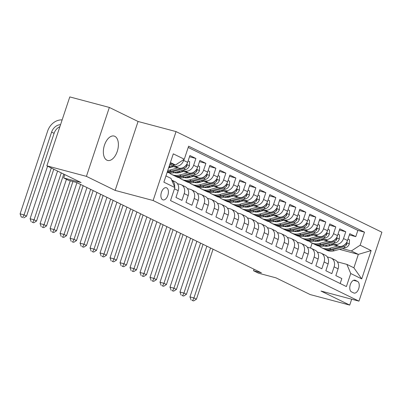 <?xml version="1.0" encoding="UTF-8"?>
<svg xmlns="http://www.w3.org/2000/svg" width="402" height="402" viewBox="0 0 402 402"><rect width="100%" height="100%" fill="white"/><g stroke="black" fill="none" stroke-linecap="round" stroke-linejoin="round"><path stroke-width="0.6" d="M106.907 160.172A12.618 7.025 104.9 0 0 107.625 160.443A12.618 7.025 104.9 0 0 117.474 150.72A12.618 7.025 104.9 0 0 114.836 136.328A12.618 7.025 104.9 0 0 114.118 136.057A12.618 7.025 104.9 0 0 104.269 145.78A12.618 7.025 104.9 0 0 106.907 160.172M162.664 199.769A6.306 3.512 104.9 0 0 163.026 199.9A6.306 3.512 104.9 0 0 167.951 195.04A6.306 3.512 104.9 0 0 166.629 187.845A6.306 3.512 104.9 0 0 166.272 187.709A6.306 3.512 104.9 0 0 161.348 192.568A6.306 3.512 104.9 0 0 162.664 199.769M109.344 107.44L69.787 96.912L46.858 165.84L86.415 176.362L115.143 190.407L153.122 200.518L176.051 131.59L138.072 121.484L109.344 107.44L86.415 176.362M153.122 200.518L358.971 301.148L381.9 232.225L176.051 131.59M358.971 301.148L320.997 291.043L349.725 305.088L351.68 299.209M349.725 305.088L310.163 294.56L275.943 277.832L258.536 273.199L253.536 270.757L261.451 272.863L76.586 182.488L68.672 180.382L63.677 177.935L81.083 182.568L46.858 165.84M174.443 188.809L178.212 190.654L175.95 197.452L181.945 200.387L184.206 193.583L188.206 195.538A7.884 6.512 -63.9 0 0 185.337 186.769L181.342 184.814A7.884 6.512 116.1 0 1 184.206 193.583M188.206 195.538L185.945 202.337L191.94 205.271L194.201 198.472L198.196 200.427A7.884 6.512 -63.9 0 0 195.332 191.659L191.332 189.704A7.884 6.512 116.1 0 1 194.201 198.472M198.196 200.427L195.935 207.226L201.93 210.156L204.191 203.357L208.191 205.311A7.884 6.512 -63.9 0 0 205.327 196.543L201.327 194.588A7.884 6.512 116.1 0 1 204.191 203.357M208.191 205.311L205.93 212.11L211.924 215.04L214.186 208.241L218.18 210.196A7.884 6.512 -63.9 0 0 215.316 201.427L211.321 199.472A7.884 6.512 116.1 0 1 214.186 208.241M218.18 210.196L215.919 216.995L221.914 219.924L224.18 213.125L228.175 215.08A7.884 6.512 -63.9 0 0 225.311 206.311L221.311 204.357A7.884 6.512 116.1 0 1 224.18 213.125M228.175 215.08L225.914 221.879L231.909 224.813L234.17 218.01L238.17 219.964A7.884 6.512 -63.9 0 0 235.301 211.196L231.306 209.241A7.884 6.512 116.1 0 1 234.17 218.01M238.17 219.964L235.909 226.763L241.903 229.698L244.165 222.899L248.16 224.849A7.884 6.512 -63.9 0 0 245.295 216.08L241.295 214.13A7.884 6.512 116.1 0 1 244.165 222.899M248.16 224.849L245.898 231.652L251.893 234.582L254.154 227.783L258.154 229.738A7.884 6.512 -63.9 0 0 255.29 220.969L251.29 219.015A7.884 6.512 116.1 0 1 254.154 227.783M258.154 229.738L255.893 236.537L261.888 239.466L264.149 232.668L268.144 234.622A7.884 6.512 -63.9 0 0 265.28 225.854L261.285 223.899A7.884 6.512 116.1 0 1 264.149 232.668M268.144 234.622L265.883 241.421L271.878 244.351L274.144 237.552L278.139 239.507A7.884 6.512 -63.9 0 0 275.275 230.738L271.275 228.783A7.884 6.512 116.1 0 1 274.144 237.552M278.139 239.507L275.878 246.305L281.872 249.235L284.134 242.436L288.133 244.391A7.884 6.512 -63.9 0 0 285.264 235.622L281.269 233.668A7.884 6.512 116.1 0 1 284.134 242.436M288.133 244.391L285.872 251.19L291.867 254.124L294.128 247.32L298.123 249.275A7.884 6.512 -63.9 0 0 295.259 240.507L291.259 238.552A7.884 6.512 116.1 0 1 294.128 247.32M298.123 249.275L295.862 256.074L301.857 259.009L304.118 252.21L308.118 254.159A7.884 6.512 -63.9 0 0 305.249 245.391L301.254 243.441A7.884 6.512 116.1 0 1 304.118 252.21M308.118 254.159L305.857 260.963L311.851 263.893L314.113 257.094L318.108 259.049A7.884 6.512 -63.9 0 0 315.243 250.28L311.248 248.325A7.884 6.512 116.1 0 1 314.113 257.094M318.108 259.049L315.846 265.848L321.841 268.777L324.107 261.978L328.102 263.933A7.884 6.512 -63.9 0 0 325.238 255.164L321.238 253.21A7.884 6.512 116.1 0 1 324.107 261.978M328.102 263.933L325.841 270.732L331.836 273.661L334.097 266.863A7.884 6.512 -63.9 0 0 331.233 258.094A7.884 6.512 -63.9 0 0 330.248 257.727L327.323 256.948M330.74 244.15L338.705 246.27A7.884 6.512 -63.9 0 0 347.514 240.502L349.775 233.703L355.77 236.632L349.368 234.929M332.394 243.697L334.71 244.315A7.884 6.512 -63.9 0 0 343.519 238.547L345.78 231.748L339.373 230.044M345.78 231.748L339.785 228.818L337.524 235.617A7.884 6.512 -63.9 0 1 328.715 241.386L320.751 239.265M310.756 234.376L318.721 236.497A7.884 6.512 -63.9 0 0 327.529 230.733L329.791 223.929L335.786 226.864L329.384 225.16M300.761 229.492L308.731 231.612A7.884 6.512 -63.9 0 0 317.535 225.844L319.801 219.045L325.796 221.979L319.389 220.271M290.772 224.607L298.736 226.728A7.884 6.512 -63.9 0 0 307.545 220.959L309.806 214.16L315.801 217.09L309.399 215.387M280.777 219.723L288.742 221.844A7.884 6.512 -63.9 0 0 297.55 216.075L299.812 209.276L305.806 212.206L299.405 210.502M270.787 214.839L278.752 216.959A7.884 6.512 -63.9 0 0 287.561 211.191L289.822 204.392L295.817 207.321L289.41 205.618M260.792 209.955L268.757 212.07A7.884 6.512 -63.9 0 0 277.566 206.306L279.827 199.508L285.822 202.437L279.42 200.734M250.798 205.065L258.767 207.186A7.884 6.512 -63.9 0 0 267.571 201.422L269.837 194.618L275.832 197.553L269.425 195.849M240.808 200.181L248.773 202.301A7.884 6.512 -63.9 0 0 257.582 196.533L259.843 189.734L265.838 192.669L259.436 190.96M230.813 195.297L238.778 197.417A7.884 6.512 -63.9 0 0 247.587 191.648L249.848 184.85L255.843 187.779L249.441 186.076M220.824 190.412L228.788 192.533A7.884 6.512 -63.9 0 0 237.597 186.764L239.858 179.965L245.853 182.895L239.446 181.191M210.829 185.528L218.794 187.649A7.884 6.512 -63.9 0 0 227.602 181.88L229.864 175.081L235.858 178.011L229.457 176.307M200.834 180.644L208.804 182.759A7.884 6.512 -63.9 0 0 217.608 176.996L219.874 170.197L225.869 173.126L219.462 171.423M190.844 175.754L198.809 177.875A7.884 6.512 -63.9 0 0 207.618 172.106L209.879 165.307L215.874 168.242L209.472 166.539M180.85 170.87L188.814 172.991A7.884 6.512 -63.9 0 0 197.623 167.222L199.884 160.423L205.879 163.353L199.477 161.649M170.86 165.986L178.825 168.106A7.884 6.512 -63.9 0 0 187.633 162.338L189.895 155.539L195.89 158.468L189.488 156.765M181.342 184.814A7.884 6.512 116.1 0 0 180.357 184.448L177.433 183.674M191.332 189.704A7.884 6.512 116.1 0 0 190.352 189.337L187.427 188.558M201.327 194.588A7.884 6.512 116.1 0 0 200.342 194.221L197.417 193.442M211.321 199.472A7.884 6.512 116.1 0 0 210.336 199.106L207.412 198.327M221.311 204.357A7.884 6.512 116.1 0 0 220.326 203.99L217.402 203.211M231.306 209.241A7.884 6.512 116.1 0 0 230.321 208.874L227.396 208.095M241.295 214.13A7.884 6.512 116.1 0 0 240.316 213.758L237.391 212.985M251.29 219.015A7.884 6.512 116.1 0 0 250.305 218.648L247.381 217.869M261.285 223.899A7.884 6.512 116.1 0 0 260.3 223.532L257.375 222.753M271.275 228.783A7.884 6.512 116.1 0 0 270.29 228.416L267.365 227.638M281.269 233.668A7.884 6.512 116.1 0 0 280.284 233.301L277.36 232.522M291.259 238.552A7.884 6.512 116.1 0 0 290.279 238.185L287.355 237.406M301.254 243.441A7.884 6.512 116.1 0 0 300.269 243.074L297.344 242.295M311.248 248.325A7.884 6.512 116.1 0 0 310.264 247.959L307.339 247.18M321.238 253.21A7.884 6.512 116.1 0 0 320.253 252.843L317.329 252.064M357.529 281.385L355.333 280.31A6.11 3.402 104.9 0 0 354.981 280.179A6.11 3.402 104.9 0 0 350.212 284.887A6.11 3.402 104.9 0 0 351.489 291.862L353.69 292.937A6.11 3.402 104.9 0 0 354.036 293.068A6.11 3.402 104.9 0 0 358.805 288.36A6.11 3.402 104.9 0 0 357.529 281.385L353.534 280.325M165.951 175.925L171.016 178.403L174.865 187.538L170.528 200.578L346.398 286.556L350.735 273.516L346.886 264.38L337.318 261.833M174.865 187.538L163.875 182.166L173.292 153.845L184.287 159.222L188.623 146.182L364.493 232.16L360.157 245.2L371.146 250.577L361.73 278.893L350.735 273.516M172.513 165.534L174.825 166.152L178.825 168.106M168.704 167.639L169.207 167.77M168.976 166.82L170.86 167.322M182.503 170.423L184.819 171.036L188.814 172.991M176.714 171.996L179.197 172.659M178.367 171.548L180.855 172.207M192.498 175.307L194.809 175.92L198.809 177.875M186.709 176.88L189.191 177.543M188.362 176.433L190.844 177.091M202.492 180.191L204.804 180.81L208.804 182.759M196.699 181.769L199.186 182.428M198.357 181.317L200.839 181.975M212.482 185.076L214.799 185.694L218.794 187.649M206.693 186.654L209.176 187.312M208.347 186.201L210.829 186.865M222.477 189.96L224.788 190.578L228.788 192.533M216.683 191.538L219.17 192.196M218.341 191.086L220.824 191.749M232.467 194.844L234.783 195.462L238.778 197.417M226.678 196.422L229.16 197.086M228.331 195.97L230.818 196.633M242.461 199.734L244.773 200.347L248.773 202.301M236.672 201.307L239.155 201.97M238.326 200.859L240.808 201.518M252.456 204.618L254.767 205.231L258.767 207.186M246.662 206.191L249.15 206.854M248.32 205.744L250.803 206.402M262.446 209.502L264.762 210.12L268.757 212.07M256.657 211.08L259.139 211.738M258.31 210.628L260.792 211.291M272.44 214.387L274.752 215.005L278.752 216.959M266.647 215.964L269.134 216.623M268.305 215.512L270.787 216.175M282.43 219.271L284.747 219.889L288.742 221.844M276.641 220.849L279.124 221.507M278.295 220.396L280.782 221.06M292.425 224.16L294.736 224.773L298.736 226.728M286.636 225.733L289.118 226.396M288.289 225.286L290.772 225.944M302.42 229.045L304.731 229.658L308.731 231.612M296.626 230.617L299.113 231.281M298.279 230.17L300.766 230.828M312.409 233.929L314.726 234.542L318.721 236.497M306.62 235.502L309.103 236.165M308.274 235.054L310.756 235.713M322.404 238.813L324.715 239.431L328.715 241.386M318.268 239.939L320.751 240.602M316.61 240.391L319.098 241.049M355.77 236.632L357.85 230.391L188.201 147.454M183.95 159.443L183.634 160.383A7.884 6.512 116.1 0 1 174.825 166.152M195.89 158.468L193.628 165.267A7.884 6.512 116.1 0 1 184.819 171.036M205.879 163.353L203.618 170.157A7.884 6.512 116.1 0 1 194.809 175.92M215.874 168.242L213.613 175.041A7.884 6.512 116.1 0 1 204.804 180.81M225.869 173.126L223.607 179.925A7.884 6.512 116.1 0 1 214.799 185.694M235.858 178.011L233.597 184.809A7.884 6.512 116.1 0 1 224.788 190.578M245.853 182.895L243.592 189.694A7.884 6.512 116.1 0 1 234.783 195.462M255.843 187.779L253.582 194.578A7.884 6.512 116.1 0 1 244.773 200.347M265.838 192.669L263.576 199.467A7.884 6.512 116.1 0 1 254.767 205.231M275.832 197.553L273.571 204.352A7.884 6.512 116.1 0 1 264.762 210.12M285.822 202.437L283.561 209.236A7.884 6.512 116.1 0 1 274.752 215.005M295.817 207.321L293.555 214.12A7.884 6.512 116.1 0 1 284.747 219.889M305.806 212.206L303.545 219.005A7.884 6.512 116.1 0 1 294.736 224.773M315.801 217.09L313.54 223.894A7.884 6.512 116.1 0 1 304.731 229.658M325.796 221.979L323.535 228.778A7.884 6.512 116.1 0 1 314.726 234.542M335.786 226.864L333.524 233.662A7.884 6.512 116.1 0 1 324.715 239.431M340.177 283.516L341.831 278.546L335.836 275.616L338.097 268.817A7.884 6.512 -63.9 0 0 335.228 260.049L331.233 258.094M346.886 264.38L353.881 267.802L358.343 254.386L351.348 250.969L360.157 245.2M325.364 245.612L327.62 246.21M339.494 249.371L358.343 254.386L371.146 250.577M328.258 244.823L330.745 245.486M342.388 248.582L351.348 250.969M64.787 174.604L63.677 177.935M254.044 269.239L253.536 270.757M310.51 248.029L312.148 243.099M170.066 163.549L175.478 164.991L170.413 162.514M357.85 230.391L364.493 232.16M315.776 240.617A15.08 12.452 116.1 0 0 316.027 241.376L315.213 241.15M315.897 240.999L315.354 240.733M306.033 236.482L305.224 236.265M305.907 236.115L305.359 235.848M295.792 230.848A15.08 12.452 116.1 0 0 296.043 231.602L295.229 231.381M295.912 231.23L295.364 230.964M286.048 226.708L285.239 226.497M285.917 226.346L285.375 226.075M275.807 221.075A15.08 12.452 116.1 0 0 276.058 221.834L275.244 221.608M275.928 221.457L275.38 221.19M266.064 216.939L265.25 216.723M265.933 216.572L265.39 216.306M255.823 211.306A15.08 12.452 116.1 0 0 256.074 212.06L255.26 211.839M255.943 211.688L255.396 211.422M245.828 206.422A15.08 12.452 116.1 0 0 246.079 207.176L245.265 206.955M245.949 206.804L245.401 206.538M236.085 202.286L235.276 202.07M235.954 201.92L235.411 201.653M225.844 196.648A15.08 12.452 116.1 0 0 226.095 197.407L225.281 197.181M225.964 197.03L225.416 196.764M216.1 192.513L215.286 192.297M215.969 192.146L215.427 191.88M205.859 186.88A15.08 12.452 116.1 0 0 206.11 187.639L205.296 187.412M205.98 187.262L205.432 186.995M196.116 182.744L195.302 182.528M195.985 182.377L195.437 182.111M185.87 177.111A15.08 12.452 116.1 0 0 186.126 177.865L185.312 177.644M185.99 177.493L185.448 177.227M175.88 172.222A15.08 12.452 116.1 0 0 176.131 172.981L175.317 172.759M176.001 172.609L175.453 172.337M178.212 190.654A7.884 6.512 -63.9 0 0 175.347 181.885L171.739 180.121M184.287 159.222L175.478 164.991M171.749 180.151A7.884 6.512 116.1 0 1 174.614 186.945M353.881 267.802L361.73 278.893M115.143 190.407L138.072 121.484M333.223 244.808L329.163 245.913A12.517 10.336 116.1 0 1 324.128 245.949M318.535 241.18A12.517 10.336 116.1 0 1 318.384 240.858M337.806 246.029L329.369 248.325A15.08 12.452 116.1 0 1 321.54 247.692A15.08 12.452 116.1 0 1 319.213 246.13M347.996 239.059L349.529 239.808L349.288 244.024A5.226 4.311 116.1 0 1 345.544 247.727L334.363 250.768A15.08 12.452 116.1 0 1 326.54 250.134L324.64 249.21A15.08 12.452 -63.9 0 0 332.464 249.838L343.645 246.798A5.226 4.311 -63.9 0 0 346.73 244.441L346.936 243.401L346.619 243.054L346.097 243.21M325.369 246.2A12.517 10.336 116.1 0 1 324.927 245.733M345.444 243.989A5.226 4.311 116.1 0 1 342.444 246.21L331.263 249.255A15.08 12.452 116.1 0 1 323.439 248.622L321.54 247.692M324.047 248.898A15.08 12.452 -63.9 0 0 324.64 249.21M210.558 247.984L193.93 297.962L196.432 299.183L213.055 249.205M192.106 300.505L193.689 300.927L192.106 300.505M192.689 300.435L193.93 297.962L189.975 296.912L206.854 246.17M189.975 296.912L191.106 300.018M193.689 300.927L196.432 299.183M323.233 239.924L319.168 241.029A12.517 10.336 116.1 0 1 314.133 241.059M308.54 236.296A12.517 10.336 116.1 0 1 308.389 235.974M327.811 241.145L319.374 243.441A15.08 12.452 116.1 0 1 311.55 242.808A15.08 12.452 116.1 0 1 309.218 241.245M306.038 236.487A15.08 12.452 116.1 0 1 305.781 235.733M338.002 234.175L339.534 234.924L339.293 239.14A5.226 4.311 116.1 0 1 335.549 242.838L324.369 245.883A15.08 12.452 116.1 0 1 316.545 245.25L314.645 244.326A15.08 12.452 -63.9 0 0 322.469 244.954L333.65 241.914A5.226 4.311 -63.9 0 0 336.735 239.557L336.941 238.517L336.625 238.165L336.102 238.321M315.374 241.316A12.517 10.336 116.1 0 1 314.937 240.843M335.449 239.1A5.226 4.311 116.1 0 1 332.454 241.326L321.273 244.366A15.08 12.452 116.1 0 1 313.449 243.738L311.55 242.808M314.057 244.009A15.08 12.452 -63.9 0 0 314.645 244.326M200.568 243.094L183.94 293.078L186.438 294.299L203.065 244.321M182.111 295.621L183.694 296.038L182.111 295.621M182.694 295.55L183.94 293.078L179.985 292.028L196.864 241.285M179.985 292.028L181.116 295.128M183.694 296.038L186.438 294.299M313.238 235.039L309.178 236.145A12.517 10.336 116.1 0 1 304.138 236.175M298.55 231.411A12.517 10.336 116.1 0 1 298.4 231.09M317.821 236.26L309.379 238.557A15.08 12.452 116.1 0 1 301.555 237.924A15.08 12.452 116.1 0 1 299.224 236.361M328.007 229.286L329.545 230.039L329.303 234.25A5.226 4.311 116.1 0 1 325.555 237.954L314.379 240.999A15.08 12.452 116.1 0 1 306.555 240.366L304.656 239.436A15.08 12.452 -63.9 0 0 312.48 240.069L323.66 237.029A5.226 4.311 -63.9 0 0 326.746 234.667L326.947 233.632L326.635 233.281L326.112 233.436M305.384 236.426A12.517 10.336 116.1 0 1 304.942 235.959M325.454 234.215A5.226 4.311 116.1 0 1 322.459 236.441L311.279 239.481A15.08 12.452 116.1 0 1 303.455 238.853L301.555 237.924M304.063 239.125A15.08 12.452 -63.9 0 0 304.656 239.436M190.573 238.21L173.945 288.194L176.443 289.415L193.071 239.431M172.121 290.731L173.704 291.154L172.121 290.731M172.704 290.666L173.945 288.194L169.991 287.139L186.87 236.401M169.991 287.139L171.121 290.244M173.704 291.154L176.443 289.415M303.249 230.155L299.183 231.261A12.517 10.336 116.1 0 1 294.148 231.291M288.556 226.527A12.517 10.336 116.1 0 1 288.405 226.205M307.826 231.371L299.389 233.668A15.08 12.452 116.1 0 1 291.566 233.039A15.08 12.452 116.1 0 1 289.234 231.477M286.053 226.718A15.08 12.452 116.1 0 1 285.797 225.959M318.017 224.401L319.55 225.155L319.309 229.366A5.226 4.311 116.1 0 1 315.565 233.07L304.384 236.115A15.08 12.452 116.1 0 1 296.56 235.482L294.661 234.552A15.08 12.452 -63.9 0 0 302.485 235.185L313.666 232.14A5.226 4.311 -63.9 0 0 316.751 229.783L316.957 228.748L316.64 228.396L316.118 228.552M295.39 231.542A12.517 10.336 116.1 0 1 294.952 231.075M315.464 229.331A5.226 4.311 116.1 0 1 312.465 231.557L301.289 234.597A15.08 12.452 116.1 0 1 293.46 233.969L291.566 233.039M294.073 234.24A15.08 12.452 -63.9 0 0 294.661 234.552M180.578 233.326L163.956 283.309L166.453 284.531L183.081 234.547M162.127 285.847L163.709 286.269L162.127 285.847M162.709 285.782L163.956 283.309L159.996 282.254L176.875 231.517M159.996 282.254L161.127 285.36M163.709 286.269L166.453 284.531M293.254 225.271L289.194 226.376A12.517 10.336 116.1 0 1 284.154 226.406M278.566 221.643A12.517 10.336 116.1 0 1 278.41 221.321M297.837 226.487L289.395 228.783A15.08 12.452 116.1 0 1 281.571 228.155A15.08 12.452 116.1 0 1 279.239 226.592M308.022 219.517L309.56 220.266L309.319 224.482A5.226 4.311 116.1 0 1 305.57 228.185L294.39 231.225A15.08 12.452 116.1 0 1 286.566 230.597L284.666 229.668A15.08 12.452 -63.9 0 0 292.495 230.301L303.671 227.256A5.226 4.311 -63.9 0 0 306.756 224.899L306.962 223.864L306.651 223.512L306.128 223.668M285.4 226.658A12.517 10.336 116.1 0 1 284.958 226.19M305.47 224.447A5.226 4.311 116.1 0 1 302.475 226.673L291.294 229.713A15.08 12.452 116.1 0 1 283.47 229.08L281.571 228.155M284.078 229.356A15.08 12.452 -63.9 0 0 284.666 229.668M170.589 228.442L153.961 278.425L156.458 279.646L173.086 229.663M152.137 280.963L153.72 281.385L152.137 280.963M152.72 280.897L153.961 278.425L150.006 277.37L166.885 226.633M150.006 277.37L151.137 280.475M153.72 281.385L156.458 279.646M283.259 220.386L279.199 221.492A12.517 10.336 116.1 0 1 274.164 221.522M268.571 216.758A12.517 10.336 116.1 0 1 268.42 216.437M287.842 221.602L279.405 223.899A15.08 12.452 116.1 0 1 271.576 223.266A15.08 12.452 116.1 0 1 269.25 221.703M266.064 216.949A15.08 12.452 116.1 0 1 265.812 216.191M298.033 214.633L299.565 215.382L299.324 219.598A5.226 4.311 116.1 0 1 295.581 223.301L284.4 226.341A15.08 12.452 116.1 0 1 276.576 225.713L274.677 224.783A15.08 12.452 -63.9 0 0 282.5 225.411L293.681 222.371A5.226 4.311 -63.9 0 0 296.766 220.015L296.972 218.979L296.656 218.628L296.133 218.783M275.405 221.773A12.517 10.336 116.1 0 1 274.963 221.306M295.48 219.562A5.226 4.311 116.1 0 1 292.48 221.783L281.299 224.829A15.08 12.452 116.1 0 1 273.476 224.195L271.576 223.266M274.084 224.472A15.08 12.452 -63.9 0 0 274.677 224.783M160.594 223.557L143.966 273.536L146.469 274.757L163.091 224.778M142.142 276.079L143.725 276.501L142.142 276.079M142.725 276.008L143.966 273.536L140.012 272.486L156.891 221.743M140.012 272.486L141.142 275.591M143.725 276.501L146.469 274.757M273.27 215.497L269.204 216.603A12.517 10.336 116.1 0 1 264.169 216.633M258.576 211.869A12.517 10.336 116.1 0 1 258.426 211.547M277.847 216.718L269.41 219.015A15.08 12.452 116.1 0 1 261.586 218.381A15.08 12.452 116.1 0 1 259.255 216.819M288.038 209.749L289.571 210.497L289.329 214.713A5.226 4.311 116.1 0 1 285.586 218.417L274.405 221.457A15.08 12.452 116.1 0 1 266.581 220.824L264.682 219.899A15.08 12.452 -63.9 0 0 272.506 220.527L283.686 217.487A5.226 4.311 -63.9 0 0 286.772 215.13L286.978 214.09L286.661 213.743L286.139 213.899M265.41 216.889A12.517 10.336 116.1 0 1 264.973 216.422M285.485 214.678A5.226 4.311 116.1 0 1 282.49 216.899L271.31 219.944A15.08 12.452 116.1 0 1 263.486 219.311L261.586 218.381M264.094 219.582A15.08 12.452 -63.9 0 0 264.682 219.899M150.604 218.673L133.977 268.652L136.474 269.873L153.102 219.894M132.147 271.194L133.73 271.611L132.147 271.194M132.73 271.124L133.977 268.652L130.022 267.601L146.901 216.859M130.022 267.601L131.152 270.702M133.73 271.611L136.474 269.873M263.275 210.613L259.215 211.718A12.517 10.336 116.1 0 1 254.175 211.748M248.587 206.985A12.517 10.336 116.1 0 1 248.436 206.663M267.858 211.834L259.416 214.13A15.08 12.452 116.1 0 1 251.592 213.497A15.08 12.452 116.1 0 1 249.26 211.934M278.043 204.864L279.581 205.613L279.34 209.824A5.226 4.311 116.1 0 1 275.591 213.527L264.416 216.572A15.08 12.452 116.1 0 1 256.592 215.939L254.692 215.015A15.08 12.452 -63.9 0 0 262.516 215.643L273.697 212.603A5.226 4.311 -63.9 0 0 276.782 210.241L276.983 209.206L276.671 208.854L276.149 209.01M255.421 212A12.517 10.336 116.1 0 1 254.979 211.532M275.491 209.789A5.226 4.311 116.1 0 1 272.496 212.015L261.315 215.055A15.08 12.452 116.1 0 1 253.491 214.427L251.592 213.497M254.099 214.698A15.08 12.452 -63.9 0 0 254.692 215.015M140.61 213.784L123.982 263.767L126.479 264.988L143.107 215.005M122.158 266.305L123.741 266.727L122.158 266.305M122.741 266.24L123.982 263.767L120.027 262.717L136.906 211.975M120.027 262.717L121.158 265.817M123.741 266.727L126.479 264.988M253.285 205.729L249.22 206.834A12.517 10.336 116.1 0 1 244.185 206.864M238.592 202.1A12.517 10.336 116.1 0 1 238.441 201.779M257.863 206.95L249.426 209.246A15.08 12.452 116.1 0 1 241.602 208.613A15.08 12.452 116.1 0 1 239.27 207.05M236.09 202.291A15.08 12.452 116.1 0 1 235.833 201.533M268.054 199.975L269.586 200.729L269.345 204.94A5.226 4.311 116.1 0 1 265.601 208.643L254.421 211.688A15.08 12.452 116.1 0 1 246.597 211.055L244.697 210.125A15.08 12.452 -63.9 0 0 252.521 210.759L263.702 207.713A5.226 4.311 -63.9 0 0 266.787 205.357L266.993 204.322L266.677 203.97L266.154 204.126M245.426 207.115A12.517 10.336 116.1 0 1 244.989 206.648M265.501 204.904A5.226 4.311 116.1 0 1 262.501 207.13L251.325 210.171A15.08 12.452 116.1 0 1 243.496 209.542L241.602 208.613M244.109 209.814A15.08 12.452 -63.9 0 0 244.697 210.125M130.615 208.899L113.992 258.883L116.49 260.104L133.117 210.12M112.163 261.421L113.746 261.843L112.163 261.421M112.746 261.355L113.992 258.883L110.032 257.828L126.911 207.09M110.032 257.828L111.163 260.933M113.746 261.843L116.49 260.104M243.29 200.844L239.23 201.95A12.517 10.336 116.1 0 1 234.19 201.98M228.602 197.216A12.517 10.336 116.1 0 1 228.447 196.895M247.873 202.06L239.431 204.357A15.08 12.452 116.1 0 1 231.607 203.729A15.08 12.452 116.1 0 1 229.276 202.166M258.059 195.091L259.597 195.839L259.355 200.055A5.226 4.311 116.1 0 1 255.607 203.759L244.426 206.799A15.08 12.452 116.1 0 1 236.602 206.171L234.708 205.241A15.08 12.452 -63.9 0 0 242.532 205.874L253.707 202.829A5.226 4.311 -63.9 0 0 256.793 200.472L256.999 199.437L256.687 199.085L256.164 199.241M235.436 202.231A12.517 10.336 116.1 0 1 234.994 201.764M255.506 200.02A5.226 4.311 116.1 0 1 252.511 202.246L241.331 205.286A15.08 12.452 116.1 0 1 233.507 204.653L231.607 203.729M234.115 204.93A15.08 12.452 -63.9 0 0 234.708 205.241M120.625 204.015L103.997 253.999L106.495 255.22L123.123 205.236M102.173 256.536L103.756 256.958L102.173 256.536M102.756 256.471L103.997 253.999L100.043 252.943L116.922 202.206M100.043 252.943L101.173 256.049M103.756 256.958L106.495 255.22M233.296 195.96L229.235 197.065A12.517 10.336 116.1 0 1 224.2 197.096M218.608 192.332A12.517 10.336 116.1 0 1 218.457 192.01M237.878 197.176L229.441 199.472A15.08 12.452 116.1 0 1 221.613 198.844A15.08 12.452 116.1 0 1 219.286 197.276M216.1 192.523A15.08 12.452 116.1 0 1 215.849 191.764M248.069 190.206L249.602 190.955L249.361 195.171A5.226 4.311 116.1 0 1 245.617 198.874L234.436 201.915A15.08 12.452 116.1 0 1 226.612 201.286L224.713 200.357A15.08 12.452 -63.9 0 0 232.537 200.99L243.718 197.945A5.226 4.311 -63.9 0 0 246.803 195.588L247.009 194.553L246.692 194.201L246.17 194.357M225.442 197.347A12.517 10.336 116.1 0 1 224.999 196.879M245.516 195.136A5.226 4.311 116.1 0 1 242.517 197.357L231.336 200.402A15.08 12.452 116.1 0 1 223.512 199.769L221.613 198.844M224.12 200.045A15.08 12.452 -63.9 0 0 224.713 200.357M110.63 199.131L94.003 249.114L96.505 250.335L113.128 200.352M92.179 251.652L93.761 252.074L92.179 251.652M92.761 251.587L94.003 249.114L90.048 248.059L106.927 197.322M90.048 248.059L91.179 251.165M93.761 252.074L96.505 250.335M223.306 191.071L219.241 192.176A12.517 10.336 116.1 0 1 214.206 192.211M208.613 187.448A12.517 10.336 116.1 0 1 208.462 187.121M227.884 192.292L219.447 194.588A15.08 12.452 116.1 0 1 211.623 193.955A15.08 12.452 116.1 0 1 209.291 192.392M238.074 185.322L239.607 186.071L239.366 190.287A5.226 4.311 116.1 0 1 235.622 193.99L224.442 197.03A15.08 12.452 116.1 0 1 216.618 196.402L214.718 195.472A15.08 12.452 -63.9 0 0 222.542 196.101L233.723 193.06A5.226 4.311 -63.9 0 0 236.808 190.704L237.014 189.664L236.698 189.317L236.175 189.473M215.447 192.463A12.517 10.336 116.1 0 1 215.01 191.995M235.522 190.252A5.226 4.311 116.1 0 1 232.527 192.473L221.346 195.518A15.08 12.452 116.1 0 1 213.522 194.885L211.623 193.955M214.13 195.161A15.08 12.452 -63.9 0 0 214.718 195.472M100.641 194.246L84.013 244.225L86.51 245.446L103.138 195.467M82.184 246.768L83.767 247.19L82.184 246.768M82.767 246.697L84.013 244.225L80.058 243.175L96.937 192.432M80.058 243.175L81.189 246.28M83.767 247.19L86.51 245.446M213.311 186.186L209.251 187.292A12.517 10.336 116.1 0 1 204.216 187.322M198.623 182.558A12.517 10.336 116.1 0 1 198.472 182.237M217.894 187.407L209.452 189.704A15.08 12.452 116.1 0 1 201.628 189.071A15.08 12.452 116.1 0 1 199.297 187.508M196.116 182.749A15.08 12.452 116.1 0 1 195.864 181.995M228.085 180.438L229.617 181.186L229.376 185.402A5.226 4.311 116.1 0 1 225.628 189.101L214.452 192.146A15.08 12.452 116.1 0 1 206.628 191.513L204.729 190.588A15.08 12.452 -63.9 0 0 212.552 191.216L223.733 188.176A5.226 4.311 -63.9 0 0 226.818 185.819L227.019 184.779L226.703 184.428L226.185 184.583M205.457 187.578A12.517 10.336 116.1 0 1 205.015 187.106M225.527 185.362A5.226 4.311 116.1 0 1 222.532 187.588L211.351 190.633A15.08 12.452 116.1 0 1 203.528 190L201.628 189.071M204.136 190.272A15.08 12.452 -63.9 0 0 204.729 190.588M90.646 189.362L74.018 239.341L76.516 240.562L93.143 190.583M72.194 241.883L73.777 242.3L72.194 241.883M72.777 241.813L74.018 239.341L70.064 238.291L86.943 187.548M70.064 238.291L71.194 241.391M73.777 242.3L76.516 240.562M203.322 181.302L199.256 182.407A12.517 10.336 116.1 0 1 194.221 182.438M188.628 177.674A12.517 10.336 116.1 0 1 188.478 177.352M207.899 182.523L199.462 184.819A15.08 12.452 116.1 0 1 191.638 184.186A15.08 12.452 116.1 0 1 189.307 182.624M218.09 175.553L219.623 176.302L219.381 180.513A5.226 4.311 116.1 0 1 215.638 184.216L204.457 187.262A15.08 12.452 116.1 0 1 196.633 186.628L194.734 185.699A15.08 12.452 -63.9 0 0 202.558 186.332L213.738 183.292A5.226 4.311 -63.9 0 0 216.824 180.93L217.03 179.895L216.713 179.543L216.191 179.699M195.462 182.689A12.517 10.336 116.1 0 1 195.025 182.222M215.537 180.478A5.226 4.311 116.1 0 1 212.537 182.704L201.362 185.744A15.08 12.452 116.1 0 1 193.533 185.116L191.638 184.186M194.146 185.387A15.08 12.452 -63.9 0 0 194.734 185.699M80.651 184.473L64.029 234.456L66.526 235.678L83.154 185.694M62.199 236.994L63.782 237.416L62.199 236.994M62.782 236.929L64.029 234.456L60.069 233.406L76.948 182.664M60.069 233.406L61.199 236.507M63.782 237.416L66.526 235.678M193.327 176.418L189.267 177.523A12.517 10.336 116.1 0 1 184.227 177.553M178.639 172.79A12.517 10.336 116.1 0 1 178.483 172.468M197.91 177.634L189.468 179.93A15.08 12.452 116.1 0 1 181.644 179.302A15.08 12.452 116.1 0 1 179.312 177.739M208.095 170.664L209.633 171.418L209.392 175.629A5.226 4.311 116.1 0 1 205.643 179.332L194.462 182.377A15.08 12.452 116.1 0 1 186.639 181.744L184.744 180.815A15.08 12.452 -63.9 0 0 192.568 181.448L203.744 178.403A5.226 4.311 -63.9 0 0 206.829 176.046L207.035 175.011L206.723 174.659L206.201 174.815M185.473 177.805A12.517 10.336 116.1 0 1 185.031 177.337M205.543 175.594A5.226 4.311 116.1 0 1 202.548 177.82L191.367 180.86A15.08 12.452 116.1 0 1 183.543 180.232L181.644 179.302M184.151 180.503A15.08 12.452 -63.9 0 0 184.744 180.815M70.26 180.799L54.034 229.572L56.531 230.793L72.928 181.513M52.21 232.11L53.793 232.532L52.21 232.11M52.793 232.044L54.034 229.572L50.079 228.517L66.451 179.297M50.079 228.517L51.21 231.622M53.793 232.532L56.531 230.793M183.337 171.533L179.272 172.639A12.517 10.336 116.1 0 1 174.237 172.669M187.915 172.749L179.478 175.046A15.08 12.452 116.1 0 1 171.649 174.418A15.08 12.452 116.1 0 1 169.322 172.855M198.106 165.78L199.638 166.528L199.397 170.744A5.226 4.311 116.1 0 1 195.653 174.448L184.473 177.488A15.08 12.452 116.1 0 1 176.649 176.86L174.749 175.93A15.08 12.452 -63.9 0 0 182.573 176.563L193.754 173.518A5.226 4.311 -63.9 0 0 196.839 171.162L197.045 170.126L196.729 169.775L196.206 169.93M175.478 172.92A12.517 10.336 116.1 0 1 175.036 172.453M195.553 170.709A5.226 4.311 116.1 0 1 192.553 172.935L181.372 175.975A15.08 12.452 116.1 0 1 173.548 175.342L171.649 174.418M174.156 175.619A15.08 12.452 -63.9 0 0 174.749 175.93M61.275 172.885L44.039 224.688L46.542 225.909L63.772 174.106M42.215 227.225L43.798 227.648L42.215 227.225M42.798 227.16L44.039 224.688L40.084 223.633L57.571 171.076M40.084 223.633L41.215 226.738M43.798 227.648L46.542 225.909M173.342 166.649L169.277 167.755A12.517 10.336 116.1 0 1 168.614 167.91M177.92 167.865L169.483 170.162A15.08 12.452 116.1 0 1 167.75 170.503M188.111 160.895L189.643 161.644L189.402 165.86A5.226 4.311 116.1 0 1 185.659 169.564L174.478 172.604A15.08 12.452 116.1 0 1 167.182 172.212M185.558 165.825A5.226 4.311 116.1 0 1 182.563 168.046L171.383 171.091A15.08 12.452 116.1 0 1 167.423 171.493M167.287 171.9A15.08 12.452 -63.9 0 0 172.579 171.674L183.759 168.634A5.226 4.311 -63.9 0 0 186.845 166.277L187.051 165.242L186.734 164.89L186.211 165.046M51.28 168.001L34.049 219.799L36.547 221.025L53.778 169.222M32.22 222.341L33.803 222.763L32.22 222.341M32.803 222.271L34.049 219.799L30.095 218.748L47.577 166.187M30.095 218.748L31.225 221.854M33.803 222.763L36.547 221.025M177.769 163.488A5.226 4.311 116.1 0 1 176.282 164.463M174.996 164.86L169.096 166.463M170.614 163.694L169.956 163.875M169.624 164.875L172.307 164.147M59.893 126.65A9.859 8.14 -63.9 0 0 54.099 133.333L26.552 216.135L24.055 214.914L22.813 217.387L21.231 216.969L22.813 217.387M60.551 124.67A9.859 8.14 -63.9 0 0 51.602 132.107L24.055 214.914L20.1 213.864L47.647 131.057A14.784 12.206 116.1 0 1 62.134 119.912M20.1 213.864L21.231 216.969M23.813 217.879L26.552 216.135M334.71 244.315L338.705 246.27M343.519 238.547L347.514 240.502M183.634 160.383L187.633 162.338M193.628 165.267L197.623 167.222M203.618 170.157L207.618 172.106M213.613 175.041L217.608 176.996M223.607 179.925L227.602 181.88M233.597 184.809L237.597 186.764M243.592 189.694L247.587 191.648M253.582 194.578L257.582 196.533M263.576 199.467L267.571 201.422M273.571 204.352L277.566 206.306M283.561 209.236L287.561 211.191M293.555 214.12L297.55 216.075M303.545 219.005L307.545 220.959M313.54 223.894L317.535 225.844M323.535 228.778L327.529 230.733M333.524 233.662L337.524 235.617M334.097 266.863L338.097 268.817M354.614 280.119L355.333 280.31M349.293 243.919L346.539 242.567M331.263 249.255L329.369 248.325M334.363 250.768L332.464 249.838M345.544 247.727L343.645 246.798M345.378 244.079L346.73 244.441M339.303 239.034L336.544 237.682M321.273 244.366L319.374 243.441M324.369 245.883L322.469 244.954M335.549 242.838L333.65 241.914M335.384 239.195L336.735 239.557M329.308 234.145L326.55 232.798M311.279 239.481L309.379 238.557M314.379 240.999L312.48 240.069M325.555 237.954L323.66 237.029M325.389 234.311L326.746 234.667M319.319 229.261L316.56 227.914M301.289 234.597L299.389 233.668M304.384 236.115L302.485 235.185M315.565 233.07L313.666 232.14M315.399 229.426L316.751 229.783M309.324 224.376L306.565 223.03M291.294 229.713L289.395 228.783M294.39 231.225L292.495 230.301M305.57 228.185L303.671 227.256M305.404 224.537L306.756 224.899M299.329 219.492L296.575 218.145M281.299 224.829L279.405 223.899M284.4 226.341L282.5 225.411M295.581 223.301L293.681 222.371M295.415 219.653L296.766 220.015M289.339 214.608L286.581 213.256M271.31 219.944L269.41 219.015M274.405 221.457L272.506 220.527M285.586 218.417L283.686 217.487M285.42 214.768L286.772 215.13M279.345 209.723L276.586 208.372M261.315 215.055L259.416 214.13M264.416 216.572L262.516 215.643M275.591 213.527L273.697 212.603M275.425 209.884L276.782 210.241M269.355 204.834L266.596 203.487M251.325 210.171L249.426 209.246M254.421 211.688L252.521 210.759M265.601 208.643L263.702 207.713M265.436 205L266.787 205.357M259.36 199.95L256.602 198.603M241.331 205.286L239.431 204.357M244.426 206.799L242.532 205.874M255.607 203.759L253.707 202.829M255.441 200.111L256.793 200.472M249.366 195.065L246.612 193.719M231.336 200.402L229.441 199.472M234.436 201.915L232.537 200.99M245.617 198.874L243.718 197.945M245.451 195.226L246.803 195.588M239.376 190.181L236.617 188.834M221.346 195.518L219.447 194.588M224.442 197.03L222.542 196.101M235.622 193.99L233.723 193.06M235.456 190.342L236.808 190.704M229.381 185.297L226.622 183.945M211.351 190.633L209.452 189.704M214.452 192.146L212.552 191.216M225.628 189.101L223.733 188.176M225.462 185.458L226.818 185.819M219.391 180.408L216.633 179.061M201.362 185.744L199.462 184.819M204.457 187.262L202.558 186.332M215.638 184.216L213.738 183.292M215.472 180.573L216.824 180.93M209.397 175.523L206.638 174.177M191.367 180.86L189.468 179.93M194.462 182.377L192.568 181.448M205.643 179.332L203.744 178.403M205.477 175.689L206.829 176.046M199.402 170.639L196.648 169.292M181.372 175.975L179.478 175.046M184.473 177.488L182.573 176.563M195.653 174.448L193.754 173.518M195.488 170.8L196.839 171.162M189.412 165.755L186.654 164.408M171.383 171.091L169.483 170.162M174.478 172.604L172.579 171.674M185.659 169.564L183.759 168.634M185.493 165.915L186.845 166.277M54.099 133.333L51.602 132.107"/></g></svg>

